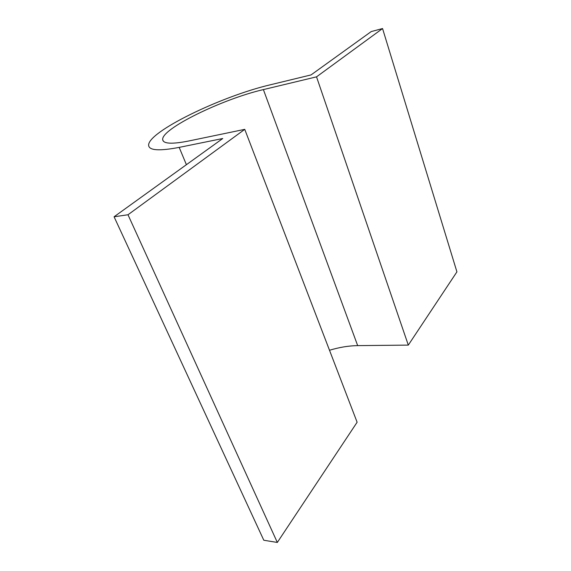 <?xml version="1.0" encoding="UTF-8"?>
<svg xmlns="http://www.w3.org/2000/svg" width="571" height="571" viewBox="0 0 571 571"><rect width="100%" height="100%" fill="white"/><g stroke="black" fill="none" stroke-linecap="round" stroke-linejoin="round"><path stroke-width="0.86" d="M186.403 164.691L179.18 147.382L222.747 138.517L114.079 216.78L263.802 540.245L277.328 542.45L357.118 422.233L244.745 129.353L188.387 141.066C171.885 144.292 163.32 143.828 162.692 139.674C160.972 128.889 222.818 98.883 263.388 89.597L316.527 76.849L382.556 28.55L456.921 271.86L408.308 345.105L316.527 76.849M329.503 350.266C339.281 347.296 348.667 345.748 357.674 345.619L408.308 345.105M382.556 28.55L371.243 31.562L311.052 74.915L270.418 84.772C221.262 96.192 146.811 132.229 148.653 145.562C149.381 150.516 159.552 151.129 179.18 147.382M114.079 216.78L127.99 214.76L244.745 129.353M277.328 542.45L127.99 214.76M357.674 345.619L263.388 89.597M163.299 141.116L162.692 139.674"/></g></svg>
